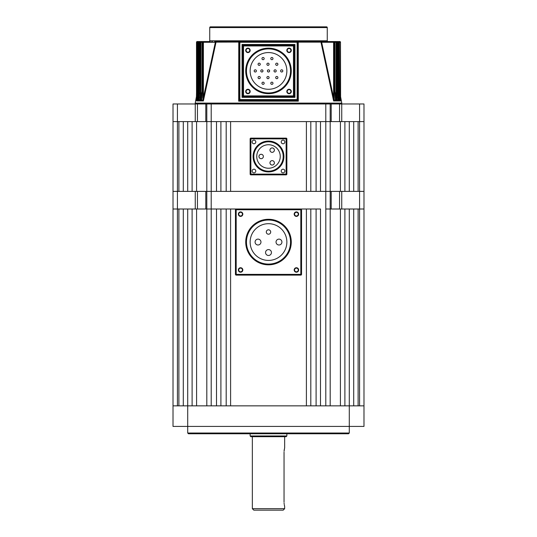 <?xml version="1.0" encoding="UTF-8"?>
<svg xmlns="http://www.w3.org/2000/svg" width="537" height="537" viewBox="0 0 537 537"><rect width="100%" height="100%" fill="white"/><g stroke="black" fill="none" stroke-linecap="round" stroke-linejoin="round"><path stroke-width="0.81" d="M363.985 121.604L363.985 191.38L358.112 191.38L358.112 121.604L363.985 121.604L363.985 103.97L363.985 121.604L195.253 121.604L195.253 103.97L197.455 103.97L197.455 121.604M325.791 103.97L330.195 103.97L330.195 191.38L325.791 191.38L325.791 103.97L211.209 103.97L211.209 191.38L192.112 191.38L192.112 121.604L196.589 121.604L196.589 191.38M187.708 433.03L349.292 433.03L348.56 433.762L188.44 433.762L187.708 433.03L187.708 426.418L173.015 426.418L173.015 191.38L177.425 191.38L173.015 191.38L173.015 121.604L177.425 121.604L173.015 121.604L173.015 103.97L195.253 103.97M177.425 103.97L177.425 121.604L195.253 121.604M205.805 121.604L205.805 103.97L197.455 103.97M205.805 103.97L211.209 103.97M330.195 103.97L331.195 103.97L331.195 121.604M339.545 121.604L339.545 103.97L331.195 103.97M339.545 103.97L341.747 103.97L341.747 121.604M358.112 405.851L358.112 209.007L359.575 209.007L359.575 103.97L341.747 103.97M359.575 103.97L363.985 103.97M206.805 405.851L206.805 209.007L205.805 209.007L205.805 191.38L206.805 191.38L206.805 103.97M349.292 433.03L349.292 426.418L187.708 426.418L187.708 209.007L183.298 209.007L183.298 405.851M353.702 405.851L353.702 209.007L349.292 209.007L349.292 405.851L363.985 405.851L363.985 426.418L349.292 426.418L349.292 405.851L173.015 405.851M205.805 209.007L195.253 209.007L195.253 191.38L177.425 191.38L178.888 191.38L178.888 121.604L177.425 121.604L177.425 209.007L173.015 209.007L178.888 209.007L178.888 405.851M344.888 405.851L344.888 209.007L325.791 209.007L330.195 209.007L330.195 405.851M340.411 209.007L340.411 405.851M216.498 405.851L211.209 405.851L211.209 209.007L206.805 209.007L216.498 209.007L216.498 405.851M340.411 121.604L340.411 191.38L344.888 191.38L344.888 121.604L320.502 121.604L320.502 191.38L325.791 191.38L325.791 405.851L320.502 405.851L320.502 209.007L300.821 209.007L306.399 209.007L306.399 405.851L230.601 405.851L230.601 209.007L300.821 209.007A0.732 0.732 0 0 1 301.552 209.739L301.552 274.373A0.732 0.732 0 0 1 300.821 275.112L236.179 275.112A0.732 0.732 0 0 1 235.448 274.373L235.448 209.739A0.732 0.732 0 0 1 236.179 209.007L211.209 209.007L211.209 191.38L216.498 191.38L216.498 121.604L196.589 121.604M316.098 405.851L310.809 405.851L310.809 209.007L316.098 209.007L316.098 405.851M226.191 405.851L220.902 405.851L220.902 209.007L226.191 209.007L226.191 405.851M363.985 209.007L363.985 191.38L363.985 209.007L359.575 209.007L363.985 209.007L363.985 405.851M192.112 405.851L192.112 209.007L196.589 209.007L196.589 405.851M340.411 191.38L206.805 191.38L206.805 209.007L196.589 209.007M283.187 510.15L253.813 510.15L252.343 508.68L284.657 508.68L283.187 510.15M284.241 449.67L284.14 450.429M284.073 451.261L284.657 447.717L284.657 436.702M268.5 436.702L286.127 436.702L286.865 435.963L250.135 435.963L250.873 436.702L268.5 436.702L250.873 436.702M284.073 502.941L284.14 503.76M284.241 504.525L284.57 506.129M284.046 502.068C284.717 507.754 284.717 507.754 284.046 502.068L284.046 452.127M183.298 121.604L187.708 121.604L187.708 191.38L183.298 191.38L183.298 121.604M349.292 191.38L353.702 191.38L353.702 121.604L349.292 121.604L349.292 191.38M316.098 191.38L310.809 191.38L310.809 121.604L316.098 121.604L316.098 191.38M306.399 191.38L230.601 191.38L230.601 121.604L306.399 121.604L306.399 191.38M226.191 191.38L220.902 191.38L220.902 121.604L226.191 121.604L226.191 191.38M294.169 269.97A2.242 2.242 0 0 0 296.411 272.212A2.242 2.242 0 0 0 298.653 269.97A2.242 2.242 0 0 0 296.411 267.728A2.242 2.242 0 0 0 294.169 269.97M294.571 269.97A1.839 1.839 0 0 0 296.411 271.803A1.839 1.839 0 0 0 298.25 269.97A1.839 1.839 0 0 0 296.411 268.131A1.839 1.839 0 0 0 294.571 269.97M238.347 269.97A2.242 2.242 0 0 0 240.589 272.212A2.242 2.242 0 0 0 242.831 269.97A2.242 2.242 0 0 0 240.589 267.728A2.242 2.242 0 0 0 238.347 269.97M238.75 269.97A1.839 1.839 0 0 0 240.589 271.803A1.839 1.839 0 0 0 242.429 269.97A1.839 1.839 0 0 0 240.589 268.131A1.839 1.839 0 0 0 238.75 269.97M238.347 214.149A2.242 2.242 0 0 0 240.589 216.384A2.242 2.242 0 0 0 242.831 214.149A2.242 2.242 0 0 0 240.589 211.907A2.242 2.242 0 0 0 238.347 214.149M238.75 214.149A1.839 1.839 0 0 0 240.589 215.981A1.839 1.839 0 0 0 242.429 214.149A1.839 1.839 0 0 0 240.589 212.31A1.839 1.839 0 0 0 238.75 214.149M294.169 214.149A2.242 2.242 0 0 0 296.411 216.384A2.242 2.242 0 0 0 298.653 214.149A2.242 2.242 0 0 0 296.411 211.907A2.242 2.242 0 0 0 294.169 214.149M294.571 214.149A1.839 1.839 0 0 0 296.411 215.981A1.839 1.839 0 0 0 298.25 214.149A1.839 1.839 0 0 0 296.411 212.31A1.839 1.839 0 0 0 294.571 214.149M281.918 242.059A2.94 2.94 0 0 0 278.978 239.119A2.94 2.94 0 0 0 276.038 242.059A2.94 2.94 0 0 0 278.978 244.993A2.94 2.94 0 0 0 281.918 242.059M271.44 252.538A2.94 2.94 0 0 0 268.5 249.598A2.94 2.94 0 0 0 265.56 252.538A2.94 2.94 0 0 0 268.5 255.478A2.94 2.94 0 0 0 271.44 252.538M260.962 242.059A2.94 2.94 0 0 0 258.022 239.119A2.94 2.94 0 0 0 255.082 242.059A2.94 2.94 0 0 0 258.022 244.993A2.94 2.94 0 0 0 260.962 242.059M270.702 232.011A2.202 2.202 0 0 0 268.5 229.809A2.202 2.202 0 0 0 266.298 232.011A2.202 2.202 0 0 0 268.5 234.213A2.202 2.202 0 0 0 270.702 232.011M250.135 242.059A18.365 18.365 0 0 0 268.5 260.418A18.365 18.365 0 0 0 286.865 242.059A18.365 18.365 0 0 0 268.5 223.694A18.365 18.365 0 0 0 250.135 242.059M290.537 242.059A22.037 22.037 0 0 0 268.5 220.022A22.037 22.037 0 0 0 246.463 242.059A22.037 22.037 0 0 0 268.5 264.09A22.037 22.037 0 0 0 290.537 242.059M284.878 171.035A1.839 1.839 0 0 0 283.039 169.195A1.839 1.839 0 0 0 281.207 171.035A1.839 1.839 0 0 0 283.039 172.867A1.839 1.839 0 0 0 284.878 171.035M284.878 141.949A1.839 1.839 0 0 0 283.039 140.11A1.839 1.839 0 0 0 281.207 141.949A1.839 1.839 0 0 0 283.039 143.782A1.839 1.839 0 0 0 284.878 141.949M255.793 141.949A1.839 1.839 0 0 0 253.961 140.11A1.839 1.839 0 0 0 252.122 141.949A1.839 1.839 0 0 0 253.961 143.782A1.839 1.839 0 0 0 255.793 141.949M255.793 171.035A1.839 1.839 0 0 0 253.961 169.195A1.839 1.839 0 0 0 252.122 171.035A1.839 1.839 0 0 0 253.961 172.867A1.839 1.839 0 0 0 255.793 171.035M269.97 162.852A2.202 2.202 0 0 0 272.172 165.054A2.202 2.202 0 0 0 274.373 162.852A2.202 2.202 0 0 0 272.172 160.644A2.202 2.202 0 0 0 269.97 162.852M269.97 150.125A2.202 2.202 0 0 0 272.172 152.333A2.202 2.202 0 0 0 274.373 150.125A2.202 2.202 0 0 0 272.172 147.923A2.202 2.202 0 0 0 269.97 150.125M258.955 156.489A2.202 2.202 0 0 0 261.157 158.69A2.202 2.202 0 0 0 263.358 156.489A2.202 2.202 0 0 0 261.157 154.287A2.202 2.202 0 0 0 258.955 156.489M256.746 156.489A11.754 11.754 0 0 1 268.5 144.735A11.754 11.754 0 0 1 280.254 156.489A11.754 11.754 0 0 1 268.5 168.242A11.754 11.754 0 0 1 256.746 156.489M283.187 156.489A14.687 14.687 0 0 1 268.5 171.182A14.687 14.687 0 0 1 253.813 156.489A14.687 14.687 0 0 1 268.5 141.802A14.687 14.687 0 0 1 283.187 156.489M250.135 174.116L250.135 138.861A0.732 0.732 0 0 1 250.873 138.13L286.127 138.13A0.732 0.732 0 0 1 286.865 138.861L286.865 174.116A0.732 0.732 0 0 1 286.127 174.854L250.873 174.854A0.732 0.732 0 0 1 250.135 174.116A0.732 0.732 0 0 0 250.873 174.854L250.873 174.116L286.127 174.116L286.127 138.861L250.873 138.861L250.873 174.116L250.135 174.116M200.509 100.439L199.274 100.439L199.193 100.956L200.771 100.956L201.872 95.499L200.771 100.956L200.247 100.057L200.187 42.275A0.732 0.685 -90 0 1 200.872 41.537L209.007 41.537A0.732 0.732 0 0 0 209.739 40.805L209.739 27.582A0.732 0.732 0 0 1 210.477 26.85L326.523 26.85A0.732 0.732 0 0 1 327.261 27.582L209.739 27.582M197.629 100.62L197.562 100.956L198.737 100.956L199.469 97.231L198.737 100.956L198.509 100.439L197.616 100.513M196.475 100.815L197.233 100.956L197.656 98.788L197.233 100.956L197.045 100.439L196.482 100.734M340.525 100.815L340.572 100.439L339.901 100.513L339.491 95.727L340.21 95.727L340.149 100.057L340.599 100.057L340.485 42.275L340.21 95.727M340.559 100.956L339.767 100.956L339.344 98.788L339.901 100.513M339.371 100.62L338.431 100.506L338.075 96.358L338.787 96.358L338.719 100.057L339.391 100.057L339.189 42.275L338.787 42.275L338.787 96.358M339.438 100.956L338.263 100.956L337.531 97.231L338.431 100.506M337.753 100.815L337.726 100.439L336.43 100.506L336.128 96.989L336.813 96.989L336.753 100.057L337.666 100.057L337.357 42.275A0.732 0.691 -90 0 0 336.665 41.537A0.732 0.732 0 0 1 337.404 42.275L336.813 42.275L336.813 96.989M337.719 100.506L337.807 100.956L336.229 100.956L335.128 95.499L336.43 100.506M335.484 100.224L335.638 100.956L335.511 100.439L333.846 100.506L333.591 97.62L334.249 97.62L334.195 100.057L335.397 100.057L334.954 90.968L334.954 42.275A0.732 0.665 -90 0 0 334.283 41.537A0.732 0.732 0 0 1 335.014 42.275L336.128 42.275L336.128 41.537L338.478 41.537A0.732 0.732 0 0 1 339.216 42.275L339.189 42.275A0.732 0.712 -90 0 0 338.478 41.537L339.76 41.537A0.732 0.732 0 0 1 340.498 42.275A0.732 0.725 -90 0 0 339.76 41.537A0.732 0.732 0 0 1 340.498 42.275L340.498 92.881L340.498 42.275M335.638 100.956L333.618 100.956L321.032 42.41L333.846 100.506M209.739 40.805L327.261 40.805A0.732 0.732 0 0 0 327.993 41.537L297.142 41.537L298.27 42.41L298.317 101.171L297.142 100.298L239.858 100.298L238.683 101.171L238.757 42.141L239.858 41.537L336.128 41.537A0.732 0.685 90 0 1 336.813 42.275L336.128 42.275L336.128 96.989L335.021 91.538M203.093 100.439L202.751 97.62L203.409 97.62L215.357 42.275L203.409 42.275L203.409 97.62L203.154 100.506L201.489 100.439L201.362 100.956L201.516 100.224M203.154 100.506L215.968 42.41L203.382 100.956L201.362 100.956M286.825 50.357A2.242 2.242 0 0 0 289.067 52.592A2.242 2.242 0 0 0 291.309 50.357A2.242 2.242 0 0 0 289.067 48.115A2.242 2.242 0 0 0 286.825 50.357M287.228 50.357A1.839 1.839 0 0 0 289.067 52.19A1.839 1.839 0 0 0 290.9 50.357A1.839 1.839 0 0 0 289.067 48.518A1.839 1.839 0 0 0 287.228 50.357M286.825 91.485A2.242 2.242 0 0 0 289.067 93.727A2.242 2.242 0 0 0 291.309 91.485A2.242 2.242 0 0 0 289.067 89.243A2.242 2.242 0 0 0 286.825 91.485M287.228 91.485A1.839 1.839 0 0 0 289.067 93.324A1.839 1.839 0 0 0 290.9 91.485A1.839 1.839 0 0 0 289.067 89.652A1.839 1.839 0 0 0 287.228 91.485M245.691 91.485A2.242 2.242 0 0 0 247.933 93.727A2.242 2.242 0 0 0 250.175 91.485A2.242 2.242 0 0 0 247.933 89.243A2.242 2.242 0 0 0 245.691 91.485M246.1 91.485A1.839 1.839 0 0 0 247.933 93.324A1.839 1.839 0 0 0 249.772 91.485A1.839 1.839 0 0 0 247.933 89.652A1.839 1.839 0 0 0 246.1 91.485M245.691 50.357A2.242 2.242 0 0 0 247.933 52.592A2.242 2.242 0 0 0 250.175 50.357A2.242 2.242 0 0 0 247.933 48.115A2.242 2.242 0 0 0 245.691 50.357M246.1 50.357A1.839 1.839 0 0 0 247.933 52.19A1.839 1.839 0 0 0 249.772 50.357A1.839 1.839 0 0 0 247.933 48.518A1.839 1.839 0 0 0 246.1 50.357M201.496 100.359L201.986 90.968L201.986 42.275A0.732 0.732 0 0 1 202.718 41.537L203.409 41.537L202.718 41.537A0.732 0.665 90 0 0 202.046 42.275L202.046 90.968L201.603 100.057L202.805 100.057M199.267 100.298L199.596 42.275A0.732 0.732 0 0 1 200.335 41.537A0.732 0.691 90 0 0 199.643 42.275L199.334 100.057L200.247 100.057M197.576 100.238L197.784 42.275A0.732 0.732 0 0 1 198.522 41.537A0.732 0.712 90 0 0 197.811 42.275L197.609 100.057L198.281 100.057L198.213 42.275L197.509 42.275L197.77 94.371M197.045 100.439L196.79 42.275L196.515 92.881L196.502 42.275A0.732 0.732 0 0 1 197.24 41.537L200.872 41.537L200.872 96.989L201.979 91.538M341.062 103.97A0.732 0.732 0 0 0 341.787 103.104L340.525 96.385M195.938 103.97A0.732 0.732 0 0 1 195.213 103.104L341.787 103.104M270.782 83.255A1.101 1.101 0 0 1 271.883 82.154A1.101 1.101 0 0 1 272.984 83.255A1.101 1.101 0 0 1 271.883 84.356A1.101 1.101 0 0 1 270.782 83.255M275.696 77.59A1.101 1.101 0 0 1 276.797 76.489A1.101 1.101 0 0 1 277.897 77.59A1.101 1.101 0 0 1 276.797 78.691A1.101 1.101 0 0 1 275.696 77.59M282.824 70.918A1.101 1.101 0 0 0 281.724 69.817A1.101 1.101 0 0 0 280.616 70.918A1.101 1.101 0 0 0 281.724 72.018A1.101 1.101 0 0 0 282.824 70.918M276.213 70.918A1.101 1.101 0 0 0 275.112 69.817A1.101 1.101 0 0 0 274.011 70.918A1.101 1.101 0 0 0 275.112 72.018A1.101 1.101 0 0 0 276.213 70.918M269.601 70.918A1.101 1.101 0 0 0 268.5 69.817A1.101 1.101 0 0 0 267.399 70.918A1.101 1.101 0 0 0 268.5 72.018A1.101 1.101 0 0 0 269.601 70.918M266.882 77.59A1.101 1.101 0 0 1 267.983 76.489A1.101 1.101 0 0 1 269.084 77.59A1.101 1.101 0 0 1 267.983 78.691A1.101 1.101 0 0 1 266.882 77.59M261.969 83.255A1.101 1.101 0 0 1 263.07 82.154A1.101 1.101 0 0 1 264.17 83.255A1.101 1.101 0 0 1 263.07 84.356A1.101 1.101 0 0 1 261.969 83.255M258.062 77.59A1.101 1.101 0 0 1 259.17 76.489A1.101 1.101 0 0 1 260.27 77.59A1.101 1.101 0 0 1 259.17 78.691A1.101 1.101 0 0 1 258.062 77.59M262.989 70.918A1.101 1.101 0 0 0 261.888 69.817A1.101 1.101 0 0 0 260.787 70.918A1.101 1.101 0 0 0 261.888 72.018A1.101 1.101 0 0 0 262.989 70.918M277.897 64.252A1.101 1.101 0 0 0 276.797 63.151A1.101 1.101 0 0 0 275.696 64.252A1.101 1.101 0 0 0 276.797 65.353A1.101 1.101 0 0 0 277.897 64.252M272.984 58.587A1.101 1.101 0 0 0 271.883 57.479A1.101 1.101 0 0 0 270.782 58.587A1.101 1.101 0 0 0 271.883 59.688A1.101 1.101 0 0 0 272.984 58.587M269.084 64.252A1.101 1.101 0 0 0 267.983 63.151A1.101 1.101 0 0 0 266.882 64.252A1.101 1.101 0 0 0 267.983 65.353A1.101 1.101 0 0 0 269.084 64.252M264.17 58.587A1.101 1.101 0 0 0 263.07 57.479A1.101 1.101 0 0 0 261.969 58.587A1.101 1.101 0 0 0 263.07 59.688A1.101 1.101 0 0 0 264.17 58.587M260.27 64.252A1.101 1.101 0 0 0 259.17 63.151A1.101 1.101 0 0 0 258.062 64.252A1.101 1.101 0 0 0 259.17 65.353A1.101 1.101 0 0 0 260.27 64.252M256.384 70.918A1.101 1.101 0 0 0 255.276 69.817A1.101 1.101 0 0 0 254.176 70.918A1.101 1.101 0 0 0 255.276 72.018A1.101 1.101 0 0 0 256.384 70.918M250.135 70.918A18.365 18.365 0 0 0 268.5 89.283A18.365 18.365 0 0 0 286.865 70.918A18.365 18.365 0 0 0 268.5 52.559A18.365 18.365 0 0 0 250.135 70.918M290.537 70.918A22.037 22.037 0 0 0 268.5 48.887A22.037 22.037 0 0 0 246.463 70.918A22.037 22.037 0 0 0 268.5 92.955A22.037 22.037 0 0 0 290.537 70.918M327.261 40.805L327.261 27.582M196.475 96.385L195.213 103.104M321.032 42.41L321.643 42.275L333.591 97.62L333.591 42.275L321.643 42.275L320.79 41.537L297.142 41.537A0.732 0.732 0 0 1 297.881 42.275L297.881 99.567A0.732 0.732 0 0 1 297.142 100.298L297.142 42.275L239.858 42.275L239.858 99.567L297.881 99.567A0.732 0.732 0 0 1 297.142 100.298M215.968 42.41L215.357 42.275L215.968 42.41L216.21 41.537L216.015 42.141L216.21 41.537L239.858 41.537L239.119 42.275A0.732 0.732 0 0 1 239.858 41.537L239.858 42.275L239.119 42.275A0.732 0.732 0 0 1 239.858 41.537L239.401 41.698M337.411 92.975L338.075 96.358L338.075 42.275L337.404 42.275L337.733 100.298M339.23 94.371L339.491 42.275L339.424 100.238M202.751 97.62L202.751 42.275L198.925 42.275L198.925 96.358L199.589 92.975M196.381 100.177L196.502 92.881L196.401 100.057L196.851 100.057M297.303 100.426A0.732 0.624 -0 0 0 297.881 99.815L298.317 101.171L238.683 101.171L239.119 99.815L239.119 42.275L238.73 42.41M294.209 45.947L294.209 95.895L294.941 97.365L293.471 96.626L243.53 96.626L242.059 97.365L242.791 95.895L242.791 45.947L242.059 44.477L243.53 45.215L293.471 45.215L294.941 44.477L294.209 45.947A0.732 0.732 0 0 0 293.471 45.215A0.732 0.732 0 0 1 294.209 45.947L243.53 45.947L243.53 95.895L293.471 95.895L293.471 45.215A0.732 0.732 0 0 1 294.209 45.947M334.954 42.275L333.591 42.275L333.591 41.537A0.732 0.658 90 0 1 334.249 42.275L334.249 97.62M321.596 42.141L320.985 42.141L320.79 41.537M298.27 42.41L297.142 41.537A0.732 0.732 0 0 1 297.881 42.275L297.142 42.275L297.142 41.537M202.751 42.275A0.732 0.658 -90 0 1 203.409 41.537L203.409 42.275L202.751 42.275M215.404 42.141L216.21 41.537M298.243 42.141L320.985 42.141M216.015 42.141L239.146 42.067M196.79 95.727L197.509 95.727L197.099 100.513M198.213 96.358L198.925 96.358L198.569 100.506M200.187 96.989L200.872 96.989L200.57 100.506M243.53 45.215A0.732 0.732 0 0 0 242.791 45.947L243.53 45.947L243.53 45.215A0.732 0.732 0 0 0 242.791 45.947M239.119 99.815A0.732 0.624 -0 0 0 239.697 100.426M239.119 99.567A0.732 0.732 0 0 0 239.858 100.298L239.858 99.567L239.119 99.567A0.732 0.732 0 0 0 239.858 100.298M242.791 95.895A0.732 0.732 0 0 0 243.53 96.626L243.53 95.895L242.791 95.895A0.732 0.732 0 0 0 243.53 96.626M293.471 96.626A0.732 0.732 0 0 0 294.209 95.895L293.471 95.895L293.471 96.626A0.732 0.732 0 0 0 294.209 95.895M196.428 100.439L196.401 100.057L196.428 100.439M198.509 100.439L198.281 100.057M197.596 100.439L197.609 100.057L197.596 100.439M199.274 100.439L199.334 100.057L199.274 100.439M201.489 100.439L201.603 100.057L201.489 100.439M340.572 100.439L340.599 100.057L340.572 100.439M339.955 100.439L340.149 100.057M339.404 100.439L339.391 100.057L339.404 100.439M338.491 100.439L338.719 100.057M337.726 100.439L337.666 100.057L337.726 100.439M336.491 100.439L336.753 100.057M335.511 100.439L335.397 100.057L335.511 100.439M333.907 100.439L334.195 100.057M359.575 405.851L359.575 209.007L330.195 209.007L330.195 191.38L331.195 191.38L331.195 209.007M177.425 405.851L177.425 209.007L195.253 209.007M195.253 191.38L197.455 191.38L197.455 209.007M205.805 191.38L197.455 191.38M339.545 209.007L339.545 191.38L331.195 191.38M339.545 191.38L341.747 191.38L341.747 209.007M363.985 191.38L341.747 191.38M291.269 242.059A22.769 22.769 0 0 1 268.5 264.828A22.769 22.769 0 0 1 245.731 242.059A22.769 22.769 0 0 1 268.5 219.291A22.769 22.769 0 0 1 291.269 242.059M236.179 209.739L236.179 274.373L300.821 274.373L300.821 209.739L235.448 209.739A0.732 0.732 0 0 1 236.179 209.007L236.179 209.739M300.821 209.739L300.821 209.007A0.732 0.732 0 0 1 301.552 209.739L300.821 209.739M235.448 274.373L236.179 274.373L236.179 275.112A0.732 0.732 0 0 1 235.448 274.373M300.821 274.373L301.552 274.373A0.732 0.732 0 0 1 300.821 275.112L300.821 274.373M253.075 156.489A15.425 15.425 0 0 1 268.5 141.063A15.425 15.425 0 0 1 283.925 156.489A15.425 15.425 0 0 1 268.5 171.914A15.425 15.425 0 0 1 253.075 156.489M286.865 174.116A0.732 0.732 0 0 1 286.127 174.854L286.127 174.116L286.865 174.116M286.127 138.13A0.732 0.732 0 0 1 286.865 138.861L286.127 138.861L286.127 138.13M250.135 138.861A0.732 0.732 0 0 1 250.873 138.13L250.873 138.861L250.135 138.861M291.269 70.918A22.769 22.769 0 0 1 268.5 93.686A22.769 22.769 0 0 1 245.731 70.918A22.769 22.769 0 0 1 268.5 48.149A22.769 22.769 0 0 1 291.269 70.918M242.059 97.365L242.059 44.477L294.941 44.477L294.941 97.365L242.059 97.365M339.491 41.537A0.732 0.718 90 0 1 340.21 42.275L339.491 42.275L339.491 41.537M338.075 41.537A0.732 0.705 90 0 1 338.787 42.275L338.075 42.275L338.075 41.537M197.24 41.537A0.732 0.725 90 0 0 196.515 42.275L196.515 42.275M196.79 42.275A0.732 0.718 -90 0 1 197.509 41.537L197.509 42.275L196.79 42.275M198.213 42.275A0.732 0.705 -90 0 1 198.925 41.537L198.925 42.275L198.213 42.275M286.865 433.762L286.865 435.963M284.657 506.478L284.657 508.68M252.343 436.702L252.343 508.68M250.135 433.762L250.135 435.963M206.691 42.141L207.41 41.537M213.632 42.222L215.35 41.537L213.632 42.222M323.368 42.222L321.65 41.537L323.368 42.222M326.019 42.195L324.576 41.537L326.019 42.195M327.986 42.181L326.764 41.537M210.981 42.195L212.424 41.537L210.981 42.195M207.665 42.161L208.698 41.537L207.665 42.161M209.014 42.181L210.236 41.537M196.502 93.418L196.502 94.264M196.488 95.277L196.482 96.163M340.518 96.331L340.512 95.351M340.498 94.264L340.498 93.451M340.498 92.881L340.619 100.177M335.504 100.359L335.014 90.968L335.014 42.275"/></g></svg>
